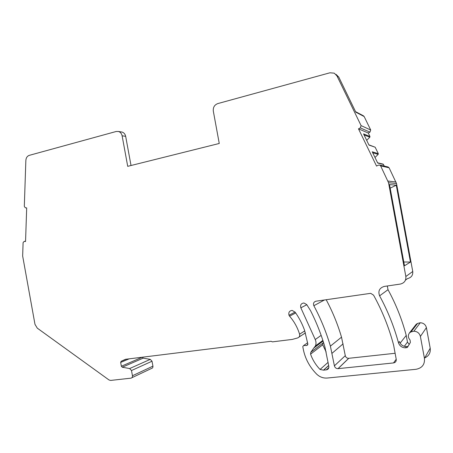 <?xml version="1.0" encoding="UTF-8"?>
<svg xmlns="http://www.w3.org/2000/svg" width="453" height="453" viewBox="0 0 453 453"><rect width="100%" height="100%" fill="white"/><g stroke="black" fill="none" stroke-linecap="round" stroke-linejoin="round"><path stroke-width="0.68" d="M361.092 125.617L360.299 127.888L358.499 128.845L376.545 166.075L378.374 165.152L379.699 165.056L380.628 165.872L388.538 182.701L405.843 276.506C406.165 280.554 404.319 283.08 400.299 284.071L384.286 286.421C379.438 287.927 377.87 291.064 379.597 295.837C387.711 310.752 394.002 326.392 398.464 342.751C399.62 346.018 401.964 347.711 405.503 347.83L407.372 347.479L410.395 342.411L410.039 339.965C407.989 337.627 407.808 335.26 409.506 332.864L410.99 331.924L413.895 331.194C417.343 331.449 419.512 333.198 420.395 336.437L424.45 358.397C424.92 364.461 422.111 368.096 416.024 369.297L327.174 378.04C323.165 378.306 319.648 376.987 316.613 374.087C309.529 366.885 305.056 358.476 303.204 348.85L302.791 346.607L303.601 345.571L306.777 345.48L307.859 344.093L304.529 330.163C302.208 323.787 299.105 317.819 295.231 312.264L292.162 310.401C289.393 310.798 288.34 312.423 289.008 315.271L289.586 316.194C294.178 321.488 297.513 327.491 299.586 334.206C299.965 336.047 299.325 337.292 297.661 337.938L292.327 339.41L272.412 341.868L271.075 341.285L125.487 359.297L121.178 361.268L120.662 362.417L121.359 366.239L122.265 367.224L129.666 368.549L131.495 370.526L132.452 375.741C132.576 377.094 132.066 377.91 130.917 378.17L110.628 380.424L109.009 379.965L37.276 328.142L34.983 324.348L22.656 256.007L23.103 242.576L24.235 241.37L25.549 241.511L26.687 207.91L25.317 207.791L24.315 206.37L25.855 160.419C26.076 157.78 27.231 156.087 29.315 155.345L116.183 131.489L118.454 131.478C120.396 132.095 121.614 133.533 122.117 135.798L127.712 166.336L219.258 143.471L213.312 111.11C212.978 107.389 214.456 104.886 217.751 103.595L329.909 72.797L334.252 73.165L336.953 75.889L361.092 125.617L370.713 130.011L364.172 116.563L363.306 115.736L355.56 111.648M370.713 130.011L369.965 132.134L368.266 133.029L369.959 136.5L369.824 137.231L366.687 140.339M368.872 144.841L375.169 147.225L378.295 153.658L378.159 154.388L374.999 157.474M383.079 164.116L384.354 166.121M387.898 166.931L389.093 167.774L396.528 183.556L412.751 271.477C413.051 275.271 411.313 277.644 407.53 278.589L405.446 280.164M379.597 295.837L388.017 289.688L387.304 285.979M388.017 289.688C395.956 304.212 402.026 319.456 406.233 335.424L407.468 342.094L409.15 344.382M409.506 332.864L416.165 324.331L417.558 323.436L420.293 322.74C423.532 322.966 425.571 324.597 426.403 327.632L430.203 348.21C430.735 352.757 428.912 355.984 424.727 357.898M121.359 366.239L142.31 357.219L143.176 358.142L150.277 359.359L152.027 361.222L152.927 366.154C153.052 367.445 152.559 368.215 151.455 368.47L131.891 377.711M323.487 342.315L322.949 343.074L322.74 344.795L326.171 352.038M326.183 299.727C332.576 311.664 337.683 324.144 341.517 337.157L345.288 355.673C345.781 357.406 346.913 358.283 348.697 358.312L395.118 353.278M336.12 74.428L338.793 77.123L355.815 112.18L364.172 116.563M358.499 128.845L368.266 133.029M375.169 147.225L368.98 145.073L363.549 133.878L369.959 136.5M378.295 153.658L372.236 151.783L377.7 163.046L383.538 164.445M396.267 185.198L389.512 184.575L404.495 265.775L410.452 262.061L396.267 185.198L390.175 188.148M400.135 343.159L406.233 335.424M303.601 345.571L307.615 342.751L303.601 345.571M306.777 345.48L307.808 344.744L306.777 345.48M24.235 241.37L25.561 241.251L24.235 241.37M323.085 341.069L313.787 348.051L315.452 345.933C316.251 343.838 316.183 341.709 315.248 339.552L300.843 307.825C300.107 304.988 301.137 303.38 303.935 302.989L306.738 304.586L310.577 310.707C316.494 322.406 321.29 334.557 324.96 347.168L328.838 366.42C329.003 368.334 328.165 369.484 326.336 369.863L323.482 370.158L320.056 369.45L328.091 362.349M313.787 348.051L310.792 352.321L322.949 343.074M320.056 369.45C315.758 364.982 312.598 359.88 310.565 354.144L310.792 352.321M334.405 365.837C334.926 367.683 336.126 368.623 338.012 368.657L393.51 362.932C395.486 362.53 396.398 361.335 396.233 359.342L393.634 345.243C389.031 327.729 382.343 311.035 373.572 295.163L370.803 293.391L370.084 293.414L315.984 301.194C313.736 301.902 313.023 303.408 313.844 305.718C320.752 318.601 326.268 332.072 330.396 346.132L334.405 365.837L345.288 355.673M121.194 131.925L122.038 132.061C123.963 132.672 125.175 134.099 125.674 136.342L131.019 165.509M410.452 262.061L403.799 261.993M407.915 346.33L406.42 346.568C402.915 346.449 400.588 344.773 399.438 341.534L398.464 342.751M336.953 75.889L338.793 77.123M360.299 127.888L369.965 132.134M364.042 134.898L369.824 137.231M372.694 152.729L378.159 154.388M380.628 165.872L389.093 167.774M387.995 181.047L396.018 182.004M388.538 182.701L396.528 183.556M405.843 276.506L412.751 271.477M404.314 346.324L407.468 342.094M410.044 332.434L416.669 323.918M410.99 331.924L417.558 323.436M420.395 336.437L426.403 327.632M424.45 358.397L430.203 348.21M289.008 315.271L295.107 312.072M289.586 316.194L295.707 312.955M299.586 334.206L304.784 330.888M299.071 337.026L305.441 332.893M121.178 361.268L126.064 359.223M120.662 362.417L129.184 358.838M122.265 367.224L143.176 358.142M129.666 368.549L150.277 359.359M131.495 370.526L152.027 361.222M132.452 375.741L152.927 366.154M323.629 370.146L328.685 365.577M326.336 369.863L328.838 367.576M300.843 307.825L306.828 304.722M315.248 339.552L321.143 335.345M315.452 345.933L322.87 340.401M315.163 346.42L322.938 340.605M310.565 354.144L322.74 344.795M330.396 346.132L341.517 337.157M332.089 353.244L343.108 343.838M338.097 368.651L348.776 358.306M393.51 362.932L396.216 359.252M313.844 305.718L324.45 299.977M122.117 135.798L125.674 136.342M377.57 162.78L383.193 164.145M379.699 165.056L388.221 167.004M413.895 331.194L420.293 322.74M323.482 370.158L328.663 365.475M338.012 368.657L348.697 358.312M405.503 347.83L406.42 346.568M118.454 131.478L122.038 132.061"/></g></svg>
